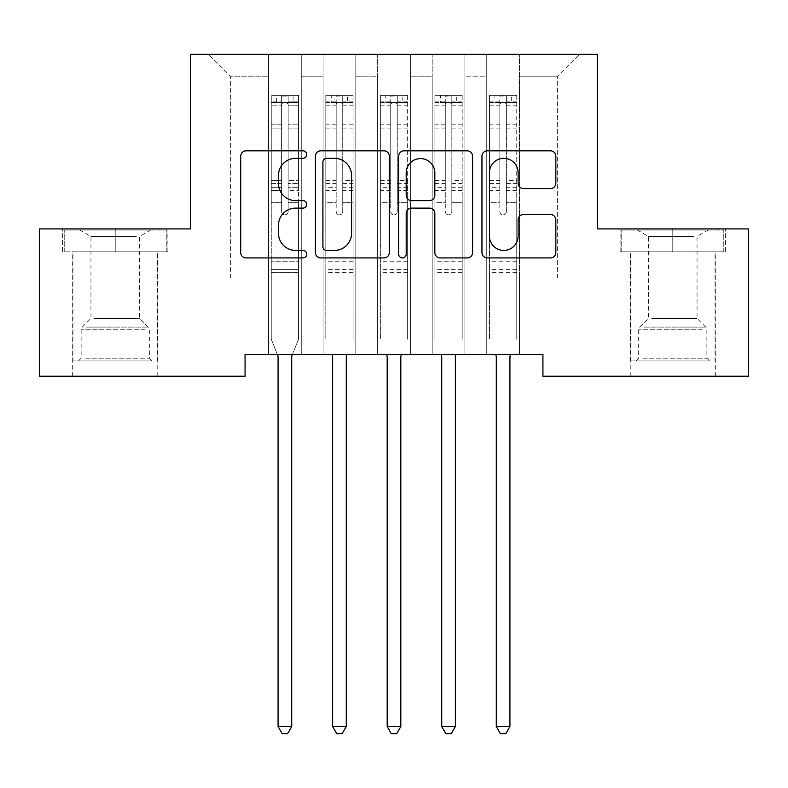 <?xml version="1.0" encoding="UTF-8"?>
<svg xmlns="http://www.w3.org/2000/svg" width="788" height="788" viewBox="0 0 788 788"><rect width="100%" height="100%" fill="white"/><g stroke="black" fill="none" stroke-linecap="round" stroke-linejoin="round"><path stroke-width="0.59" stroke-dasharray="3.94 2.96" d="M306.719 154.566A3.753 3.753 0 0 0 302.966 150.823L246.073 150.823A5.358 5.358 0 0 0 240.714 156.182L240.714 252.564A5.358 5.358 0 0 0 246.073 257.922L302.966 257.922A3.753 3.753 0 0 0 306.719 254.169A3.753 3.753 0 0 0 302.966 250.426L295.608 250.426A17.139 17.139 0 0 1 278.469 233.287L278.469 225.25A17.139 17.139 0 0 1 295.608 208.121L302.966 208.121A3.753 3.753 0 0 0 306.719 204.368A3.753 3.753 0 0 0 302.966 200.625L295.608 200.625A17.139 17.139 0 0 1 278.469 183.486L278.469 175.458A17.139 17.139 0 0 1 295.608 158.319L302.966 158.319A3.753 3.753 0 0 0 306.719 154.566M672.775 251.835L620.126 251.835L672.775 251.835L672.775 228.924L620.126 228.924L725.413 228.924L672.775 228.924L672.775 251.835L621.762 251.835L723.778 251.835L672.775 251.835L672.775 230.007L621.762 230.007L723.778 230.007L672.775 230.007L672.775 251.835M672.775 376.211L715.327 376.211L672.775 376.211M115.225 251.835L167.874 251.835L115.225 251.835L115.225 228.924L167.874 228.924L62.587 228.924L115.225 228.924L115.225 251.835L64.222 251.835L166.238 251.835L115.225 251.835L115.225 230.007L64.222 230.007L166.238 230.007L115.225 230.007L115.225 251.835M115.225 376.211L72.673 376.211L115.225 376.211M597.481 54.352L190.519 54.352L190.519 228.924L39.4 228.924L39.4 376.211L245.068 376.211L245.068 354.393L542.932 354.393L542.932 376.211L748.6 376.211L748.6 228.924L597.481 228.924L597.481 54.352M486.738 54.352L579.485 54.352L519.469 54.352L519.469 278.016L557.658 278.016L519.469 278.016L519.469 76.17L557.658 76.17L519.469 76.17L519.469 54.352L519.469 354.393L519.469 54.352L486.738 54.352L486.738 278.016L486.738 76.17L464.92 76.17L486.738 76.17L486.738 54.352L486.738 354.393L519.469 354.393L519.469 278.016L519.469 354.393L486.738 354.393L519.469 354.393L486.738 354.393L486.738 54.352M432.188 54.352L464.92 54.352L464.92 278.016L486.738 278.016L464.92 278.016L464.92 54.352L464.92 354.393L464.92 54.352L410.371 54.352L432.188 54.352L432.188 278.016L432.188 76.17L410.371 76.17L432.188 76.17L432.188 54.352L432.188 354.393L464.92 354.393L464.92 278.016L464.92 354.393L432.188 354.393L464.92 354.393L432.188 354.393L432.188 54.352M377.629 54.352L410.371 54.352L410.371 278.016L432.188 278.016L410.371 278.016L410.371 54.352L410.371 354.393L410.371 54.352L355.812 54.352L377.629 54.352L377.629 278.016L377.629 76.17L355.812 76.17L377.629 76.17L377.629 54.352L377.629 354.393L410.371 354.393L410.371 278.016L410.371 354.393L377.629 354.393L410.371 354.393L377.629 354.393L377.629 54.352M323.08 54.352L355.812 54.352L355.812 278.016L377.629 278.016L355.812 278.016L355.812 54.352L355.812 354.393L355.812 54.352L301.262 54.352L323.08 54.352L323.08 278.016L323.08 76.17L301.262 76.17L323.08 76.17L323.08 54.352L323.08 354.393L355.812 354.393L355.812 278.016L355.812 354.393L323.08 354.393L355.812 354.393L323.08 354.393L323.08 54.352M268.531 54.352L301.262 54.352L301.262 278.016L323.08 278.016L301.262 278.016L301.262 54.352L301.262 354.393L301.262 54.352L208.515 54.352L268.531 54.352L268.531 278.016L268.531 76.17L230.342 76.17L268.531 76.17L268.531 54.352L268.531 354.393L301.262 354.393L301.262 278.016L301.262 354.393L268.531 354.393L301.262 354.393L268.531 354.393L268.531 54.352M557.658 278.016L557.658 76.17L579.485 54.352L557.658 76.17L557.658 278.016M230.342 278.016L268.531 278.016L230.342 278.016L230.342 76.17L208.515 54.352L230.342 76.17L230.342 278.016M486.738 278.016L519.469 278.016L486.738 278.016L486.738 354.393L486.738 278.016M432.188 278.016L464.92 278.016L432.188 278.016L432.188 354.393L432.188 278.016M377.629 278.016L410.371 278.016L377.629 278.016L377.629 354.393L377.629 278.016M323.08 278.016L355.812 278.016L323.08 278.016L323.08 354.393L323.08 278.016M268.531 278.016L301.262 278.016L268.531 278.016L268.531 354.393L268.531 278.016M389.311 252.564L389.311 156.182A5.358 5.358 0 0 0 383.963 150.823L320.775 150.823A5.358 5.358 0 0 0 315.417 156.182L315.417 252.564A5.358 5.358 0 0 0 320.775 257.922L383.963 257.922A5.358 5.358 0 0 0 389.311 252.564M326.665 158.319A3.753 3.753 0 0 0 322.913 162.072L322.913 246.674A3.753 3.753 0 0 0 326.665 250.426L334.427 250.426A17.139 17.139 0 0 0 351.566 233.287L351.566 175.458A17.139 17.139 0 0 0 334.427 158.319L326.665 158.319M404.037 150.823L467.225 150.823A5.358 5.358 0 0 1 472.583 156.182L472.583 252.564A5.358 5.358 0 0 1 467.225 257.922L440.187 257.922A5.358 5.358 0 0 1 434.828 252.564L434.828 213.469A5.358 5.358 0 0 0 429.48 208.121L411.533 208.121A5.358 5.358 0 0 0 406.184 213.469L406.184 254.169A3.753 3.753 0 0 1 402.432 257.922A3.753 3.753 0 0 1 398.689 254.169L398.689 156.182A5.358 5.358 0 0 1 404.037 150.823M434.828 172.907A14.322 14.322 0 0 0 420.506 158.585A14.322 14.322 0 0 0 406.184 172.907L406.184 195.266A5.358 5.358 0 0 0 411.533 200.625L429.48 200.625A5.358 5.358 0 0 0 434.828 195.266L434.828 172.907M523.449 188.578L550.497 188.578A5.358 5.358 0 0 0 555.845 183.22L555.845 156.182A5.358 5.358 0 0 0 550.497 150.823L487.309 150.823A5.358 5.358 0 0 0 481.951 156.182L481.951 252.564A5.358 5.358 0 0 0 487.309 257.922L550.497 257.922A5.358 5.358 0 0 0 555.845 252.564L555.845 219.901A5.358 5.358 0 0 0 550.497 214.543L523.449 214.543A5.358 5.358 0 0 0 518.1 219.901L518.1 236.095A14.322 14.322 0 0 1 503.778 250.426A14.322 14.322 0 0 1 489.446 236.095L489.446 172.641A14.322 14.322 0 0 1 503.778 158.319A14.322 14.322 0 0 1 518.1 172.641L518.1 183.22A5.358 5.358 0 0 0 523.449 188.578M167.874 251.835L167.874 228.924L167.874 251.835M62.587 251.835L62.587 228.924L62.587 251.835M620.126 251.835L620.126 228.924L620.126 251.835M725.413 251.835L725.413 228.924L725.413 251.835M281.621 211.568A3.27 3.27 0 0 0 284.892 214.848A3.27 3.27 0 0 1 281.621 211.568L281.621 202.723L281.621 211.568A3.27 3.27 0 0 0 284.892 214.848A3.27 3.27 0 0 0 288.162 211.568A3.27 3.27 0 0 1 284.892 214.848A3.27 3.27 0 0 0 288.162 211.568L288.162 202.723L288.162 211.568A3.27 3.27 0 0 1 284.892 214.848A3.27 3.27 0 0 1 281.621 211.568L281.621 187.288L281.621 211.568M277.356 354.393L271.249 339.224L271.249 202.723L271.249 261.212L271.249 202.723L281.621 202.723L271.249 202.723L281.621 202.723L271.249 202.723L271.249 183.545L281.621 183.545L281.621 202.723L281.621 183.545L271.249 183.545L271.249 180.452L281.621 180.452L271.249 180.452L271.249 128.08L281.621 128.08L271.249 128.08L271.249 105.789L281.621 105.789L271.249 105.789L271.249 102.47L271.249 202.723L271.249 190.381L281.621 190.381L271.249 190.381L271.249 187.288L281.621 187.288L271.249 187.288L271.249 124.189L281.621 124.189L281.621 187.288L281.621 124.189L271.249 124.189L271.249 101.898L281.621 101.898L281.621 124.189L281.621 96.047L281.621 103.898L281.621 96.047L288.162 96.047L288.162 103.898C285.985 101.997 283.808 101.997 281.621 103.898L281.621 183.545L281.621 103.898C283.798 101.997 285.975 101.997 288.162 103.898L288.162 187.288L288.162 96.047L281.621 96.047L281.621 101.898L271.249 101.898L271.249 95.378L276.706 95.368L276.706 102.46L271.249 102.47L271.249 95.378L271.249 102.47L293.077 102.46L276.706 102.46L276.706 95.368L298.396 95.368L293.077 95.368L293.077 102.46L298.534 102.47L298.534 95.378L271.249 95.378L271.249 339.224L271.249 261.212L271.249 339.224L277.681 355.191A5.457 5.457 0 0 1 278.075 357.23L278.075 726.556L291.708 726.556L291.708 357.23A5.457 5.457 0 0 1 292.102 355.191L298.534 339.224L298.534 272.668L298.534 339.224L292.427 354.393M298.534 102.47L298.534 272.668L271.249 272.668L298.534 272.668L298.534 261.212L271.249 261.212L298.534 261.212L298.534 202.723L298.534 339.224L292.102 355.191L298.534 339.224L298.534 202.723L288.162 202.723L288.162 128.08L288.162 211.568L288.162 190.381L288.162 202.723L298.534 202.723L288.162 202.723L298.534 202.723L298.534 183.545L288.162 183.545L298.534 183.545L298.534 180.452L288.162 180.452L298.534 180.452L298.534 128.08L288.162 128.08L288.162 105.789L288.162 128.08L298.534 128.08L298.534 105.789L288.162 105.789L298.534 105.789L298.534 102.47L271.387 102.46L298.396 102.46L293.077 102.46L293.077 95.368L298.534 95.378L298.534 190.381L288.162 190.381L288.162 187.288L288.162 190.381L298.534 190.381L298.534 187.288L288.162 187.288L298.534 187.288L298.534 124.189L288.162 124.189L298.534 124.189L298.534 101.898L288.162 101.898L298.534 101.898L298.534 95.378L298.534 102.47M291.708 726.556L278.075 726.556L278.075 357.23L278.075 726.556L282.163 733.648L287.62 733.648L282.163 733.648L278.075 726.556L282.163 733.648L287.62 733.648L291.708 726.556L291.708 357.23A5.457 5.457 0 0 1 292.102 355.191A5.457 5.457 0 0 0 291.708 357.23L291.708 726.556L287.62 733.648L291.708 726.556L278.075 726.556M271.249 339.224L277.681 355.191L271.249 339.224M278.075 357.23A5.457 5.457 0 0 0 277.681 355.191M336.171 211.568A3.27 3.27 0 0 0 339.451 214.848A3.27 3.27 0 0 1 336.171 211.568L336.171 202.723L336.171 211.568M352.945 95.368L347.626 95.368L347.626 102.46L353.083 102.47L353.083 95.378L325.808 95.378L325.808 339.224L325.808 202.723L336.171 202.723L336.171 187.288L325.808 187.288M325.808 95.378L325.808 202.723L336.171 202.723L336.171 103.898C338.347 101.997 340.534 101.997 342.721 103.898L342.721 180.452L353.083 180.452L353.083 339.224L353.083 202.723L342.721 202.723L342.721 211.568A3.27 3.27 0 0 1 339.451 214.848A3.27 3.27 0 0 0 342.721 211.568L342.721 180.452M353.083 102.47L353.083 180.452M353.083 95.378L353.083 202.723L342.721 202.723L342.721 96.047L336.171 96.047L336.171 187.288M347.626 95.368L325.946 95.368M347.626 102.46L331.265 102.46L331.265 95.368M325.808 102.47L352.945 102.46M325.946 102.46L331.265 102.46M331.906 354.393L332.231 355.191A5.457 5.457 0 0 1 332.625 357.23L332.625 726.556L346.267 726.556L346.267 357.23A5.457 5.457 0 0 1 346.661 355.191L346.986 354.393M353.083 272.668L325.808 272.668M332.625 726.556L336.722 733.648L342.169 733.648L346.267 726.556M336.171 103.898L336.171 96.047M342.721 103.898L342.721 96.047M390.73 211.568A3.27 3.27 0 0 0 394 214.848A3.27 3.27 0 0 1 390.73 211.568L390.73 202.723L390.73 211.568M407.504 95.368L402.185 95.368L402.185 102.46L407.642 102.47L407.642 95.378L380.358 95.378L380.358 339.224L380.358 202.723L390.73 202.723L390.73 187.288L380.358 187.288M380.358 95.378L380.358 202.723L390.73 202.723L390.73 103.898C392.907 101.997 395.084 101.997 397.27 103.898L397.27 180.452L407.642 180.452L407.642 339.224L407.642 202.723L397.27 202.723L397.27 211.568A3.27 3.27 0 0 1 394 214.848A3.27 3.27 0 0 0 397.27 211.568L397.27 180.452M407.642 102.47L407.642 180.452M407.642 95.378L407.642 202.723L397.27 202.723L397.27 96.047L390.73 96.047L390.73 187.288M402.185 95.368L380.496 95.368M402.185 102.46L385.815 102.46L385.815 95.368M380.358 102.47L407.504 102.46M380.496 102.46L385.815 102.46M386.465 354.393L386.79 355.191A5.457 5.457 0 0 1 387.184 357.23L387.184 726.556L400.816 726.556L400.816 357.23A5.457 5.457 0 0 1 401.21 355.191L401.535 354.393M407.642 272.668L380.358 272.668M387.184 726.556L391.272 733.648L396.728 733.648L400.816 726.556M390.73 103.898L390.73 96.047M397.27 103.898L397.27 96.047M147.12 360.943L78.406 360.943L147.12 360.943M85.705 358.215L149.326 358.215L85.705 358.215M145.938 230.007L79.765 230.007L145.938 230.007M136.255 236.469L90.955 236.469L136.255 236.469M94.205 318.391L139.506 318.391L94.205 318.391M151.848 360.943L72.949 360.943L151.848 360.943M151.848 251.835L72.949 251.835L151.848 251.835M64.222 251.835L64.222 230.007L64.222 251.835M166.238 251.835L166.238 230.007L166.238 251.835M704.659 360.943L635.946 360.943L704.659 360.943M643.244 358.215L706.866 358.215L643.244 358.215M703.477 230.007L637.315 230.007L703.477 230.007M693.795 236.469L648.494 236.469L693.795 236.469M651.745 318.391L697.045 318.391L651.745 318.391M709.387 360.943L630.489 360.943L709.387 360.943M709.387 251.835L630.489 251.835L709.387 251.835M621.762 251.835L621.762 230.007L621.762 251.835M723.778 251.835L723.778 230.007L723.778 251.835M445.279 211.568A3.27 3.27 0 0 0 448.549 214.848A3.27 3.27 0 0 1 445.279 211.568L445.279 202.723L445.279 211.568M462.054 95.368L456.735 95.368L456.735 102.46L462.192 102.47L462.192 95.378L434.917 95.378L434.917 339.224L434.917 202.723L445.279 202.723L445.279 187.288L434.917 187.288M434.917 95.378L434.917 202.723L445.279 202.723L445.279 103.898C447.456 101.997 449.643 101.997 451.829 103.898L451.829 180.452L462.192 180.452L462.192 339.224L462.192 202.723L451.829 202.723L451.829 211.568A3.27 3.27 0 0 1 448.549 214.848A3.27 3.27 0 0 0 451.829 211.568L451.829 180.452M462.192 102.47L462.192 180.452M462.192 95.378L462.192 202.723L451.829 202.723L451.829 96.047L445.279 96.047L445.279 187.288M456.735 95.368L435.055 95.368M456.735 102.46L440.374 102.46L440.374 95.368M434.917 102.47L462.054 102.46M435.055 102.46L440.374 102.46M441.014 354.393L441.339 355.191A5.457 5.457 0 0 1 441.733 357.23L441.733 726.556L455.375 726.556L455.375 357.23A5.457 5.457 0 0 1 455.769 355.191L456.094 354.393M462.192 272.668L434.917 272.668M441.733 726.556L445.831 733.648L451.278 733.648L455.375 726.556M445.279 103.898L445.279 96.047M451.829 103.898L451.829 96.047M499.838 211.568A3.27 3.27 0 0 0 503.108 214.848A3.27 3.27 0 0 1 499.838 211.568L499.838 202.723L499.838 211.568M516.613 95.368L511.294 95.368L511.294 102.46L516.751 102.47L516.751 95.378L489.466 95.378L489.466 339.224L489.466 202.723L499.838 202.723L499.838 187.288L489.466 187.288M489.466 95.378L489.466 202.723L499.838 202.723L499.838 103.898C502.015 101.997 504.192 101.997 506.379 103.898L506.379 180.452L516.751 180.452L516.751 339.224L516.751 202.723L506.379 202.723L506.379 211.568A3.27 3.27 0 0 1 503.108 214.848A3.27 3.27 0 0 0 506.379 211.568L506.379 180.452M516.751 102.47L516.751 180.452M516.751 95.378L516.751 202.723L506.379 202.723L506.379 96.047L499.838 96.047L499.838 187.288M511.294 95.368L489.604 95.368M511.294 102.46L494.923 102.46L494.923 95.368M489.466 102.47L516.613 102.46M489.604 102.46L494.923 102.46M495.573 354.393L495.898 355.191A5.457 5.457 0 0 1 496.292 357.23L496.292 726.556L509.925 726.556L509.925 357.23A5.457 5.457 0 0 1 510.319 355.191L510.644 354.393M516.751 272.668L489.466 272.668M496.292 726.556L500.38 733.648L505.837 733.648L509.925 726.556M499.838 103.898L499.838 96.047M506.379 103.898L506.379 96.047M298.534 269.594L271.249 269.594L298.534 269.594M336.171 124.189L325.808 124.189M325.808 128.08L336.171 128.08M325.808 180.452L336.171 180.452M353.083 261.212L325.808 261.212M336.171 190.381L325.808 190.381M353.083 190.381L342.721 190.381M325.808 183.545L336.171 183.545M342.721 183.545L353.083 183.545M353.083 187.288L342.721 187.288M353.083 124.189L342.721 124.189M342.721 128.08L353.083 128.08M336.171 101.898L325.808 101.898M325.808 105.789L336.171 105.789M353.083 101.898L342.721 101.898M342.721 105.789L353.083 105.789M353.083 269.594L325.808 269.594M390.73 124.189L380.358 124.189M380.358 128.08L390.73 128.08M380.358 180.452L390.73 180.452M407.642 261.212L380.358 261.212M390.73 190.381L380.358 190.381M407.642 190.381L397.27 190.381M380.358 183.545L390.73 183.545M397.27 183.545L407.642 183.545M407.642 187.288L397.27 187.288M407.642 124.189L397.27 124.189M397.27 128.08L407.642 128.08M390.73 101.898L380.358 101.898M380.358 105.789L390.73 105.789M407.642 101.898L397.27 101.898M397.27 105.789L407.642 105.789M407.642 269.594L380.358 269.594M144.756 329.788L81.134 329.788L144.756 329.788M86.67 327.089L148.203 327.089L86.67 327.089M702.295 329.788L638.674 329.788L702.295 329.788M644.21 327.089L705.752 327.089L644.21 327.089M445.279 124.189L434.917 124.189M434.917 128.08L445.279 128.08M434.917 180.452L445.279 180.452M462.192 261.212L434.917 261.212M445.279 190.381L434.917 190.381M462.192 190.381L451.829 190.381M434.917 183.545L445.279 183.545M451.829 183.545L462.192 183.545M462.192 187.288L451.829 187.288M462.192 124.189L451.829 124.189M451.829 128.08L462.192 128.08M445.279 101.898L434.917 101.898M434.917 105.789L445.279 105.789M462.192 101.898L451.829 101.898M451.829 105.789L462.192 105.789M462.192 269.594L434.917 269.594M499.838 124.189L489.466 124.189M489.466 128.08L499.838 128.08M489.466 180.452L499.838 180.452M516.751 261.212L489.466 261.212M499.838 190.381L489.466 190.381M516.751 190.381L506.379 190.381M489.466 183.545L499.838 183.545M506.379 183.545L516.751 183.545M516.751 187.288L506.379 187.288M516.751 124.189L506.379 124.189M506.379 128.08L516.751 128.08M499.838 101.898L489.466 101.898M489.466 105.789L499.838 105.789M516.751 101.898L506.379 101.898M506.379 105.789L516.751 105.789M516.751 269.594L489.466 269.594M630.223 376.211L630.223 251.835M72.673 376.211L72.673 251.835M157.777 376.211L157.777 251.835M715.327 376.211L715.327 251.835M79.765 230.007L90.955 236.469L90.955 318.391L82.248 327.089L81.134 329.788L81.134 358.215L78.406 360.943M157.511 360.943L157.511 251.835M72.949 360.943L72.949 251.835M150.685 230.007L139.506 236.469L139.506 318.391L148.203 327.089L149.326 329.788L149.326 358.215L152.054 360.943M637.315 230.007L648.494 236.469L648.494 318.391L639.797 327.089L638.674 329.788L638.674 358.215L635.946 360.943M715.051 360.943L715.051 251.835M630.489 360.943L630.489 251.835M708.235 230.007L697.045 236.469L697.045 318.391L705.752 327.089L706.866 329.788L706.866 358.215L709.594 360.943"/><path stroke-width="1.18" d="M306.719 154.566A3.753 3.753 0 0 0 302.966 150.823L246.073 150.823A5.358 5.358 0 0 0 240.714 156.182L240.714 252.564A5.358 5.358 0 0 0 246.073 257.922L302.966 257.922A3.753 3.753 0 0 0 306.719 254.169A3.753 3.753 0 0 0 302.966 250.426L295.608 250.426A17.139 17.139 0 0 1 278.469 233.287L278.469 225.25A17.139 17.139 0 0 1 295.608 208.121L302.966 208.121A3.753 3.753 0 0 0 306.719 204.368A3.753 3.753 0 0 0 302.966 200.625L295.608 200.625A17.139 17.139 0 0 1 278.469 183.486L278.469 175.458A17.139 17.139 0 0 1 295.608 158.319L302.966 158.319A3.753 3.753 0 0 0 306.719 154.566M550.497 188.578A5.358 5.358 0 0 0 555.845 183.22L555.845 156.182A5.358 5.358 0 0 0 550.497 150.823L487.309 150.823A5.358 5.358 0 0 0 481.951 156.182L481.951 252.564A5.358 5.358 0 0 0 487.309 257.922L550.497 257.922A5.358 5.358 0 0 0 555.845 252.564L555.845 219.901A5.358 5.358 0 0 0 550.497 214.543L523.449 214.543A5.358 5.358 0 0 0 518.1 219.901L518.1 236.095A14.322 14.322 0 0 1 503.778 250.426A14.322 14.322 0 0 1 489.446 236.095L489.446 172.641A14.322 14.322 0 0 1 503.778 158.319A14.322 14.322 0 0 1 518.1 172.641L518.1 183.22A5.358 5.358 0 0 0 523.449 188.578L550.497 188.578M542.932 354.393L245.068 354.393L245.068 376.211L39.4 376.211L39.4 228.924L190.519 228.924L190.519 54.352L597.481 54.352L597.481 228.924L748.6 228.924L748.6 376.211L542.932 376.211L542.932 354.393M389.311 156.182A5.358 5.358 0 0 0 383.963 150.823L320.775 150.823A5.358 5.358 0 0 0 315.417 156.182L315.417 252.564A5.358 5.358 0 0 0 320.775 257.922L383.963 257.922A5.358 5.358 0 0 0 389.311 252.564L389.311 156.182M404.037 150.823L467.225 150.823A5.358 5.358 0 0 1 472.583 156.182L472.583 252.564A5.358 5.358 0 0 1 467.225 257.922L440.187 257.922A5.358 5.358 0 0 1 434.828 252.564L434.828 213.469A5.358 5.358 0 0 0 429.48 208.121L411.533 208.121A5.358 5.358 0 0 0 406.184 213.469L406.184 254.169A3.753 3.753 0 0 1 402.432 257.922A3.753 3.753 0 0 1 398.689 254.169L398.689 156.182A5.358 5.358 0 0 1 404.037 150.823M326.665 158.319A3.753 3.753 0 0 0 322.913 162.072L322.913 246.674A3.753 3.753 0 0 0 326.665 250.426L334.427 250.426A17.139 17.139 0 0 0 351.566 233.287L351.566 175.458A17.139 17.139 0 0 0 334.427 158.319L326.665 158.319M434.828 172.907A14.322 14.322 0 0 0 420.506 158.585A14.322 14.322 0 0 0 406.184 172.907L406.184 195.266A5.358 5.358 0 0 0 411.533 200.625L429.48 200.625A5.358 5.358 0 0 0 434.828 195.266L434.828 172.907M277.681 355.191A5.457 5.457 0 0 1 278.075 357.23A5.457 5.457 0 0 0 277.681 355.191L277.356 354.393M292.427 354.393L292.102 355.191A5.457 5.457 0 0 0 291.708 357.23L291.708 726.556L278.075 726.556L278.075 357.23M291.708 726.556L287.62 733.648L282.163 733.648L278.075 726.556M331.906 354.393L332.231 355.191A5.457 5.457 0 0 1 332.625 357.23L332.625 726.556L346.267 726.556L346.267 357.23A5.457 5.457 0 0 1 346.661 355.191L346.986 354.393M346.267 726.556L342.169 733.648L336.722 733.648L332.625 726.556M386.465 354.393L386.79 355.191A5.457 5.457 0 0 1 387.184 357.23L387.184 726.556L400.816 726.556L400.816 357.23A5.457 5.457 0 0 1 401.21 355.191L401.535 354.393M400.816 726.556L396.728 733.648L391.272 733.648L387.184 726.556M441.014 354.393L441.339 355.191A5.457 5.457 0 0 1 441.733 357.23L441.733 726.556L455.375 726.556L455.375 357.23A5.457 5.457 0 0 1 455.769 355.191L456.094 354.393M455.375 726.556L451.278 733.648L445.831 733.648L441.733 726.556M495.573 354.393L495.898 355.191A5.457 5.457 0 0 1 496.292 357.23L496.292 726.556L509.925 726.556L509.925 357.23A5.457 5.457 0 0 1 510.319 355.191L510.644 354.393M509.925 726.556L505.837 733.648L500.38 733.648L496.292 726.556"/></g></svg>
